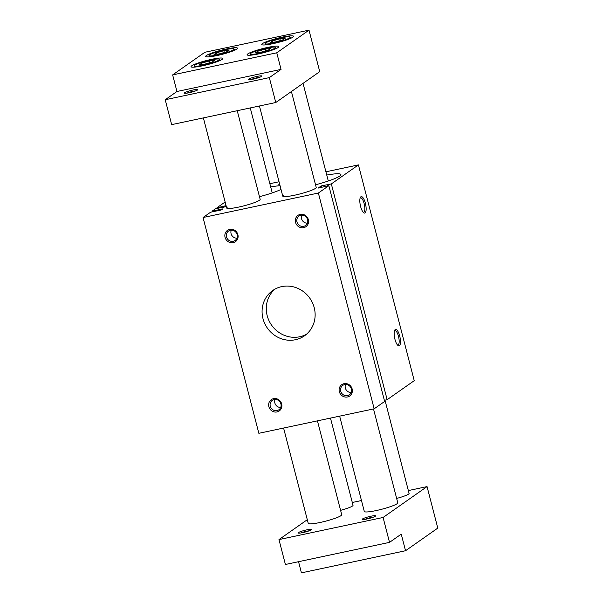 <?xml version="1.0" encoding="UTF-8"?>
<svg xmlns="http://www.w3.org/2000/svg" width="603" height="603" viewBox="0 0 603 603"><rect width="100%" height="100%" fill="white"/><g stroke="black" fill="none" stroke-linecap="round" stroke-linejoin="round"><path stroke-width="0.9" d="M351.18 392.5A5.744 5.389 54.9 0 1 345.542 384.473M326.758 175.043A27.663 3.55 165.5 0 1 340.914 174.561A27.663 3.55 165.5 0 1 339.768 176.038A27.663 3.55 165.5 0 1 315.527 184.789M279.762 184.571A5.186 0.663 165.5 0 1 278.842 184.428A5.186 0.663 165.5 0 1 279.061 184.149A5.186 0.663 165.5 0 1 279.581 183.862M291.415 91.535L316.221 187.443A17.283 2.216 165.5 0 1 315.497 188.37A17.283 2.216 165.5 0 1 297.287 194.603A17.283 2.216 165.5 0 1 282.747 196.103A17.283 2.216 165.5 0 1 283.463 195.176M270.694 186.953A27.663 3.55 165.5 0 1 280.056 185.709M281.028 189.448A27.663 3.55 165.5 0 1 259.471 196.691M237.235 110.703L260.157 199.352A17.283 2.216 165.5 0 1 259.441 200.279A17.283 2.216 165.5 0 1 241.23 206.505A17.283 2.216 165.5 0 1 226.683 208.012A17.283 2.216 165.5 0 1 227.406 207.085M225.13 202.013L216.99 207.726L222.891 206.475A3.633 0.467 165.5 0 1 226.08 205.676M226.283 206.452A3.633 0.467 165.5 0 1 221.376 207.538L215.475 208.789L212.105 211.156L218.007 209.904A3.633 0.467 165.5 0 1 223.027 209.045A3.633 0.467 165.5 0 1 222.876 209.241A3.633 0.467 165.5 0 1 219.937 210.326A3.633 0.467 165.5 0 1 216.492 210.967L210.59 212.218L203.045 217.525L258.845 433.301L374.169 408.804L384.646 401.447L328.846 185.671L318.369 193.028L203.045 217.525M328.846 185.671L318.143 188.083L321.218 185.928L331.333 183.923L358.423 164.898L325.921 171.802M279.038 181.759L269.858 183.711M384.352 400.286L387.141 399.699L414.231 380.674L358.423 164.898M327.949 185.86L327.655 184.699M387.141 399.699L331.333 183.923M212.286 211.864L212.105 211.156M218.218 210.733L218.007 209.904M321.587 187.352L321.218 185.928M318.369 193.028L374.169 408.804M217.17 208.434L216.99 207.726M352.144 388.965A6.912 6.49 54.9 0 1 347.456 396.97A6.912 6.49 54.9 0 1 339.331 391.686A6.912 6.49 54.9 0 1 344.019 383.689A6.912 6.49 54.9 0 1 352.144 388.965M308.359 219.665A6.912 6.49 54.9 0 1 303.671 227.663A6.912 6.49 54.9 0 1 295.545 222.386A6.912 6.49 54.9 0 1 300.234 214.389A6.912 6.49 54.9 0 1 308.359 219.665M281.669 403.935A6.912 6.49 54.9 0 1 276.981 411.939A6.912 6.49 54.9 0 1 268.855 406.656A6.912 6.49 54.9 0 1 273.543 398.658A6.912 6.49 54.9 0 1 281.669 403.935M237.884 234.635A6.912 6.49 54.9 0 1 233.195 242.632A6.912 6.49 54.9 0 1 225.07 237.356A6.912 6.49 54.9 0 1 229.758 229.359A6.912 6.49 54.9 0 1 237.884 234.635M295.478 339.723A27.663 25.959 54.9 0 1 262.976 318.603A27.663 25.959 54.9 0 1 272.714 290.525A27.663 25.959 54.9 0 1 314.231 307.718A27.663 25.959 54.9 0 1 304.5 335.796A27.663 25.959 54.9 0 1 295.478 339.723M395.236 329.555A8.412 2.698 -102 0 1 399.699 335.961A8.412 2.698 -102 0 1 399.412 345.707A8.412 2.698 -102 0 1 398.078 345.557A8.412 2.698 -102 0 1 394.686 338.193A8.412 2.698 -102 0 1 394.784 330.082A8.412 2.698 -102 0 1 395.236 329.555M360.896 196.774A8.412 2.698 -102 0 1 365.358 203.173A8.412 2.698 -102 0 1 365.071 212.919A8.412 2.698 -102 0 1 363.737 212.776A8.412 2.698 -102 0 1 360.345 205.404A8.412 2.698 -102 0 1 360.443 197.294A8.412 2.698 -102 0 1 360.896 196.774M306.52 334.213A27.663 25.959 54.9 0 1 299.676 336.768A27.663 25.959 54.9 0 1 267.182 315.655A27.663 25.959 54.9 0 1 274.893 289.161M394.498 330.761A7.402 2.374 -102 0 1 394.558 330.723A7.402 2.374 -102 0 1 394.852 330.587A7.402 2.374 -102 0 1 398.606 336.843A7.402 2.374 -102 0 1 398.229 344.939A7.402 2.374 -102 0 1 397.935 345.074A7.402 2.374 -102 0 1 397.535 345.059M360.164 197.972A7.402 2.374 -102 0 1 360.217 197.935A7.402 2.374 -102 0 1 360.511 197.799A7.402 2.374 -102 0 1 364.265 204.063A7.402 2.374 -102 0 1 363.888 212.15A7.402 2.374 -102 0 1 363.594 212.286A7.402 2.374 -102 0 1 363.194 212.271M223.102 207.304L222.891 206.475M226.487 236.896A5.744 5.389 54.9 0 1 228.507 231.062A5.744 5.389 54.9 0 1 237.13 234.635A5.744 5.389 54.9 0 1 235.11 240.469A5.744 5.389 54.9 0 1 226.487 236.896M236.926 238.162A5.744 5.389 54.9 0 1 231.288 230.135M270.265 406.196A5.744 5.389 54.9 0 1 272.292 400.362A5.744 5.389 54.9 0 1 280.915 403.935A5.744 5.389 54.9 0 1 278.895 409.769A5.744 5.389 54.9 0 1 270.265 406.196M280.704 407.47A5.744 5.389 54.9 0 1 275.066 399.442M296.962 221.927A5.744 5.389 54.9 0 1 298.982 216.093A5.744 5.389 54.9 0 1 307.605 219.665A5.744 5.389 54.9 0 1 305.585 225.499A5.744 5.389 54.9 0 1 296.962 221.927M307.402 223.193A5.744 5.389 54.9 0 1 301.764 215.165M340.74 391.226A5.744 5.389 54.9 0 1 342.768 385.392A5.744 5.389 54.9 0 1 351.391 388.965A5.744 5.389 54.9 0 1 349.371 394.799A5.744 5.389 54.9 0 1 340.74 391.226M339.647 416.138L364.302 511.472A17.283 2.216 -14.5 0 0 378.85 509.965A17.283 2.216 -14.5 0 0 397.06 503.739A17.283 2.216 -14.5 0 0 397.776 502.812L373.506 408.947M340.582 510.342A13.831 1.771 -14.5 0 0 352.454 506.038A13.831 1.771 -14.5 0 0 353.026 505.291L330.474 418.083M396.646 498.432A13.831 1.771 -14.5 0 0 408.51 494.128A13.831 1.771 -14.5 0 0 409.083 493.39L384.978 400.158M283.591 428.04L308.246 523.374A17.283 2.216 -14.5 0 0 322.786 521.874A17.283 2.216 -14.5 0 0 340.996 515.648A17.283 2.216 -14.5 0 0 341.72 514.721L317.442 420.856M311.261 529.856A6.912 0.889 -14.5 0 0 311.525 529.615A6.912 0.889 -14.5 0 0 306.158 529.992A6.912 0.889 -14.5 0 0 298.447 532.577A6.912 0.889 -14.5 0 0 298.244 533.044A6.912 0.889 -14.5 0 0 304.409 532.245A6.912 0.889 -14.5 0 0 311.261 529.856M375.33 516.251A6.912 0.889 -14.5 0 0 375.594 516.002A6.912 0.889 -14.5 0 0 370.227 516.379A6.912 0.889 -14.5 0 0 362.516 518.972A6.912 0.889 -14.5 0 0 362.313 519.439A6.912 0.889 -14.5 0 0 368.478 518.633A6.912 0.889 -14.5 0 0 375.33 516.251M307.296 519.703L278.97 539.587L285.407 564.483L389.523 542.368L401.244 534.137L405.54 550.735L437.786 528.1L427.052 486.598L383.086 517.472L278.97 539.587M427.052 486.598L408.359 490.571M361.476 500.528L352.295 502.48M405.54 550.735L301.425 572.85L298.545 561.695M309.279 530.783A5.744 0.739 -14.5 0 0 300.776 532.984M373.347 517.17A5.744 0.739 -14.5 0 0 364.845 519.371M383.086 517.472L389.523 542.368M319.733 71.644L275.767 102.518L269.33 77.621L281.051 69.39L276.762 52.793L309.007 30.15L319.733 71.644M309.007 30.15L204.892 52.265L172.646 74.9L176.943 91.498L165.214 99.736L171.659 124.633L275.767 102.518M292.87 37.167A16.424 2.103 165.5 0 1 275.563 43.084A16.424 2.103 165.5 0 1 261.747 44.509A16.424 2.103 165.5 0 1 262.433 43.627A16.424 2.103 165.5 0 1 279.732 37.71A16.424 2.103 165.5 0 1 293.548 36.286A16.424 2.103 165.5 0 1 292.87 37.167M222.153 59.365A16.424 2.103 165.5 0 1 204.847 65.282A16.424 2.103 165.5 0 1 191.038 66.707A16.424 2.103 165.5 0 1 191.716 65.825A16.424 2.103 165.5 0 1 209.022 59.908A16.424 2.103 165.5 0 1 222.831 58.483A16.424 2.103 165.5 0 1 222.153 59.365M236.806 49.077A16.424 2.103 165.5 0 1 219.507 54.994A16.424 2.103 165.5 0 1 205.691 56.418A16.424 2.103 165.5 0 1 206.377 55.536A16.424 2.103 165.5 0 1 223.675 49.619A16.424 2.103 165.5 0 1 237.492 48.195A16.424 2.103 165.5 0 1 236.806 49.077M278.209 47.456A16.424 2.103 165.5 0 1 260.911 53.373A16.424 2.103 165.5 0 1 247.094 54.798A16.424 2.103 165.5 0 1 247.78 53.923A16.424 2.103 165.5 0 1 265.079 48.006A16.424 2.103 165.5 0 1 278.895 46.574A16.424 2.103 165.5 0 1 278.209 47.456M172.646 74.9L276.762 52.793M265.637 42.949A12.964 1.666 165.5 0 1 279.295 38.275A12.964 1.666 165.5 0 1 290.201 37.152A12.964 1.666 165.5 0 1 289.666 37.846A12.964 1.666 165.5 0 1 276.001 42.519A12.964 1.666 165.5 0 1 265.101 43.642A12.964 1.666 165.5 0 1 265.637 42.949M270.114 42.549L272.375 40.966L279.905 38.811L285.189 38.245L282.928 39.828L275.398 41.984L270.114 42.549M194.92 65.147A12.964 1.666 165.5 0 1 208.578 60.473A12.964 1.666 165.5 0 1 219.484 59.35A12.964 1.666 165.5 0 1 218.949 60.044A12.964 1.666 165.5 0 1 205.291 64.717A12.964 1.666 165.5 0 1 194.385 65.84A12.964 1.666 165.5 0 1 194.92 65.147M199.397 64.747L201.658 63.164L209.188 61.009L214.472 60.443L212.211 62.026L204.681 64.182L199.397 64.747M233.602 49.755A12.964 1.666 165.5 0 1 219.944 54.428A12.964 1.666 165.5 0 1 209.037 55.551A12.964 1.666 165.5 0 1 209.58 54.858A12.964 1.666 165.5 0 1 223.238 50.185A12.964 1.666 165.5 0 1 234.145 49.062A12.964 1.666 165.5 0 1 233.602 49.755M214.057 54.458L216.311 52.876L223.849 50.72L229.125 50.155L226.871 51.737L219.334 53.893L214.057 54.458M275.006 48.134A12.964 1.666 165.5 0 1 261.348 52.808A12.964 1.666 165.5 0 1 250.441 53.938A12.964 1.666 165.5 0 1 250.984 53.237A12.964 1.666 165.5 0 1 264.642 48.572A12.964 1.666 165.5 0 1 275.548 47.441A12.964 1.666 165.5 0 1 275.006 48.134M255.461 52.845L257.715 51.255L265.252 49.107L270.528 48.534L268.275 50.117L260.737 52.273L255.461 52.845M251.089 79.521A5.744 0.739 165.5 0 1 259.591 77.32M248.76 79.114A6.912 0.889 165.5 0 1 256.479 76.528A6.912 0.889 165.5 0 1 261.838 76.151A6.912 0.889 165.5 0 1 261.574 76.393A6.912 0.889 165.5 0 1 254.722 78.782A6.912 0.889 165.5 0 1 248.564 79.581A6.912 0.889 165.5 0 1 248.76 79.114M187.02 93.126A5.744 0.739 165.5 0 1 195.523 90.925M184.691 92.726A6.912 0.889 165.5 0 1 192.41 90.133A6.912 0.889 165.5 0 1 197.769 89.757A6.912 0.889 165.5 0 1 197.505 90.005A6.912 0.889 165.5 0 1 190.654 92.395A6.912 0.889 165.5 0 1 184.495 93.194A6.912 0.889 165.5 0 1 184.691 92.726M176.943 91.498L281.051 69.39M165.214 99.736L269.33 77.621M216.65 54.18L216.311 52.876M224.301 52.469L223.849 50.72M258.054 52.559L257.715 51.255M265.704 50.856L265.252 49.107M201.99 64.468L201.658 63.164M209.64 62.765L209.188 61.009M272.707 42.27L272.375 40.966M280.357 40.567L279.905 38.811M209.362 56.803L209.037 55.551M282.747 196.103L259.441 105.985M250.765 55.19L250.441 53.938M265.426 44.893L265.101 43.642M194.709 67.091L194.385 65.84M226.683 208.012L203.377 117.894M272.232 192.9L250.26 107.937M234.469 50.313L234.145 49.062M275.873 48.692L275.548 47.441M290.525 38.404L290.201 37.152M328.296 180.998L303.045 83.365M219.809 60.602L219.484 59.35"/></g></svg>
